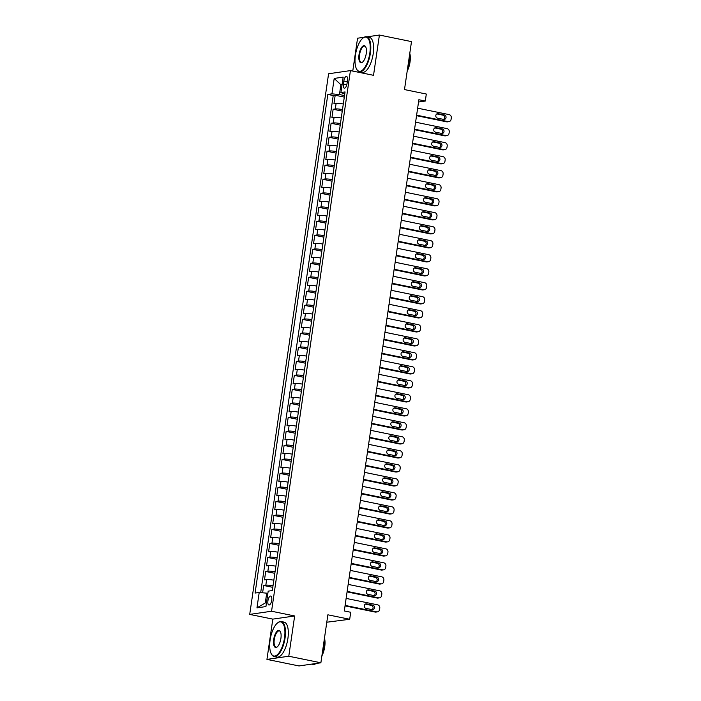 <?xml version="1.0" encoding="UTF-8"?>
<svg xmlns="http://www.w3.org/2000/svg" width="701" height="701" viewBox="0 0 701 701"><rect width="100%" height="100%" fill="white"/><g stroke="black" fill="none" stroke-linecap="round" stroke-linejoin="round"><path stroke-width="1.05" d="M271.716 600.249A4.565 1.814 -78.5 0 0 270.735 596.052A4.565 1.814 -78.5 0 0 267.931 600.801A4.565 1.814 -78.5 0 0 268.912 604.998A4.565 1.814 -78.5 0 0 271.716 600.249M326.789 622.225L349.694 619.272L350.719 612.271L344.296 610.957L418.874 99.726L425.297 101.04L426.313 94.039L404.495 89.579L411.496 41.604L379.407 35.05L366.938 36.855M266.941 659.396L299.029 665.95L320.874 662.787L288.786 656.232L294.657 615.96L271.559 611.237L249.714 614.4L272.812 619.123L266.941 659.396L288.786 656.232M271.559 611.237L350.43 70.599L328.585 73.763L249.714 614.4M364.134 37.258L357.563 38.213L352.769 71.073M343.297 103.985A5.713 0.745 -171.7 0 0 336.121 103.345L333.965 103.652L335.192 95.248L344.305 97.115M342.482 109.593A5.713 0.745 -171.7 0 0 335.297 108.944L333.141 109.26L342.263 111.117M333.141 109.26L331.923 117.663L334.07 117.347A5.713 0.745 -171.7 0 1 341.256 117.996M339.214 131.998A5.713 0.745 -171.7 0 0 332.029 131.359L329.873 131.665L331.1 123.262L340.213 125.129M337.172 146.01A5.713 0.745 -171.7 0 0 329.987 145.361L327.831 145.677L329.058 137.273L338.171 139.131M335.131 160.012A5.713 0.745 -171.7 0 0 327.945 159.372L325.79 159.679L327.017 151.276L336.13 153.142M333.08 174.023A5.713 0.745 -171.7 0 0 325.904 173.375L323.748 173.69L324.975 165.287L334.088 167.145M331.038 188.026A5.713 0.745 -171.7 0 0 323.853 187.377L321.706 187.693L322.924 179.29L332.046 181.156M328.997 202.028A5.713 0.745 -171.7 0 0 321.812 201.389L319.656 201.695L320.883 193.292L330.005 195.158M326.955 216.039A5.713 0.745 -171.7 0 0 319.77 215.391L317.614 215.706L318.841 207.303L327.954 209.161M324.913 230.042A5.713 0.745 -171.7 0 0 317.728 229.402L315.573 229.709L316.799 221.306L325.912 223.172M322.872 244.053A5.713 0.745 -171.7 0 0 315.687 243.405L313.531 243.72L314.758 235.317L323.871 237.175M320.821 258.056A5.713 0.745 -171.7 0 0 313.645 257.416L311.489 257.723L312.716 249.319L321.829 251.186M318.78 272.067A5.713 0.745 -171.7 0 0 311.594 271.418L309.439 271.734L310.666 263.331L319.787 265.188M316.738 286.069A5.713 0.745 -171.7 0 0 309.553 285.421L307.397 285.736L308.624 277.333L317.737 279.2M314.696 300.081A5.713 0.745 -171.7 0 0 307.511 299.432L305.356 299.748L306.582 291.336L315.695 293.202M312.655 314.083A5.713 0.745 -171.7 0 0 305.47 313.435L303.314 313.75L304.541 305.347L313.654 307.204M310.604 328.086A5.713 0.745 -171.7 0 0 303.428 327.446L301.272 327.753L302.499 319.349L311.612 321.216M308.563 342.097A5.713 0.745 -171.7 0 0 301.377 341.448L299.231 341.764L300.449 333.361L309.57 335.218M306.521 356.099A5.713 0.745 -171.7 0 0 299.336 355.46L297.18 355.766L298.407 347.363L307.52 349.229M304.479 370.11A5.713 0.745 -171.7 0 0 297.294 369.462L295.139 369.777L296.365 361.374L305.478 363.232M302.438 384.113A5.713 0.745 -171.7 0 0 295.252 383.473L293.097 383.78L294.324 375.377L303.437 377.243M300.387 398.124A5.713 0.745 -171.7 0 0 293.211 397.476L291.055 397.791L292.282 389.388L301.395 391.246M298.346 412.127A5.713 0.745 -171.7 0 0 291.16 411.478L289.014 411.794L290.232 403.39L299.353 405.257M296.304 426.129A5.713 0.745 -171.7 0 0 289.119 425.489L286.963 425.796L288.19 417.393L297.312 419.259M294.262 440.14A5.713 0.745 -171.7 0 0 287.077 439.492L284.921 439.807L286.148 431.404L295.261 433.262M292.221 454.143A5.713 0.745 -171.7 0 0 285.035 453.503L282.88 453.81L284.107 445.407L293.22 447.273M290.179 468.154A5.713 0.745 -171.7 0 0 282.994 467.506L280.838 467.821L282.065 459.418L291.178 461.276M288.129 482.157A5.713 0.745 -171.7 0 0 280.952 481.517L278.796 481.824L280.023 473.42L289.136 475.287M286.087 496.168A5.713 0.745 -171.7 0 0 278.902 495.519L276.746 495.835L277.973 487.432L287.095 489.289M284.045 510.17A5.713 0.745 -171.7 0 0 276.86 509.531L274.704 509.837L275.931 501.434L285.044 503.3M282.004 524.182A5.713 0.745 -171.7 0 0 274.818 523.533L272.663 523.849L273.889 515.437L283.002 517.303M279.962 538.184A5.713 0.745 -171.7 0 0 272.777 537.536L270.621 537.851L271.848 529.448L280.961 531.305M277.911 552.186A5.713 0.745 -171.7 0 0 270.735 551.547L268.579 551.853L269.806 543.45L278.919 545.317M275.87 566.198A5.713 0.745 -171.7 0 0 268.685 565.549L266.538 565.865L267.756 557.461L276.877 559.319M273.828 580.2A5.713 0.745 -171.7 0 0 266.643 579.561L264.487 579.867L265.714 571.464L274.827 573.33M343.823 81.018L343.367 84.094A4.425 1.761 -78.5 0 0 344.314 88.168A4.425 1.761 -78.5 0 0 347.03 83.568L347.477 80.484A4.425 1.761 -78.5 0 0 346.539 76.409A4.425 1.761 -78.5 0 0 343.823 81.018L347.302 81.728M342.027 84.979L340.879 84.742L339.45 94.547L331.95 93.838L327.823 94.433L255.076 593.064L259.212 592.459L256.96 607.872L265.933 606.567L268.185 591.162L272.321 590.566L345.058 91.936L340.923 92.541L344.734 94.144M331.95 93.838L334.202 78.433L343.175 77.128L340.923 92.541M335.192 95.248L333.212 95.538L260.693 592.599M273.013 585.808A5.713 0.745 8.3 0 0 265.828 585.16L263.672 585.475L262.603 592.783M265.714 571.464L267.87 571.157A5.713 0.745 8.3 0 1 275.055 571.797M267.756 557.461L269.911 557.146A5.713 0.745 8.3 0 1 277.097 557.794M269.806 543.45L271.962 543.144A5.713 0.745 8.3 0 1 279.138 543.783M271.848 529.448L274.003 529.132A5.713 0.745 8.3 0 1 281.189 529.781M273.889 515.437L276.045 515.13A5.713 0.745 8.3 0 1 283.23 515.77M275.931 501.434L278.087 501.119A5.713 0.745 8.3 0 1 285.272 501.767M277.973 487.432L280.128 487.116A5.713 0.745 8.3 0 1 287.314 487.765M280.023 473.42L282.17 473.114A5.713 0.745 8.3 0 1 289.355 473.753M282.065 459.418L284.22 459.102A5.713 0.745 8.3 0 1 291.397 459.751M284.107 445.407L286.262 445.1A5.713 0.745 8.3 0 1 293.447 445.74M286.148 431.404L288.304 431.089A5.713 0.745 8.3 0 1 295.489 431.737M288.19 417.393L290.345 417.086A5.713 0.745 8.3 0 1 297.531 417.726M290.232 403.39L292.387 403.075A5.713 0.745 8.3 0 1 299.572 403.723M292.282 389.388L294.438 389.073A5.713 0.745 8.3 0 1 301.614 389.721M294.324 375.377L296.479 375.061A5.713 0.745 8.3 0 1 303.664 375.71M296.365 361.374L298.521 361.059A5.713 0.745 8.3 0 1 305.706 361.707M298.407 347.363L300.563 347.056A5.713 0.745 8.3 0 1 307.748 347.696M300.449 333.361L302.604 333.045A5.713 0.745 8.3 0 1 309.789 333.694M302.499 319.349L304.655 319.043A5.713 0.745 8.3 0 1 311.831 319.682M304.541 305.347L306.696 305.031A5.713 0.745 8.3 0 1 313.882 305.68M306.582 291.336L308.738 291.029A5.713 0.745 8.3 0 1 315.923 291.669M308.624 277.333L310.78 277.018A5.713 0.745 8.3 0 1 317.965 277.666M310.666 263.331L312.821 263.015A5.713 0.745 8.3 0 1 320.006 263.664M312.716 249.319L314.863 249.013A5.713 0.745 8.3 0 1 322.048 249.652M314.758 235.317L316.913 235.001A5.713 0.745 8.3 0 1 324.09 235.65M316.799 221.306L318.955 220.999A5.713 0.745 8.3 0 1 326.14 221.639M318.841 207.303L320.997 206.988A5.713 0.745 8.3 0 1 328.182 207.636M320.883 193.292L323.038 192.985A5.713 0.745 8.3 0 1 330.224 193.625M322.924 179.29L325.08 178.974A5.713 0.745 8.3 0 1 332.265 179.622M324.975 165.287L327.13 164.972A5.713 0.745 8.3 0 1 334.307 165.62M327.017 151.276L329.172 150.96A5.713 0.745 8.3 0 1 336.357 151.609M329.058 137.273L331.214 136.958A5.713 0.745 8.3 0 1 338.399 137.606M331.1 123.262L333.255 122.955A5.713 0.745 8.3 0 1 340.441 123.595M344.524 95.581L339.45 94.547M349.694 619.272L327.875 614.812L320.874 662.787M350.43 70.599L373.528 75.322L379.407 35.05M418.541 102.022L425.297 101.04M342.088 84.567L340.879 84.742L334.202 78.433M267.861 593.405L266.704 593.169L265.276 602.974L266.485 602.799M333.212 95.538L327.823 94.433M263.672 585.475L272.785 587.333M259.212 592.459L266.704 593.169M256.96 607.872L265.276 602.974M294.657 615.96L272.812 619.123M417.647 108.182L449.131 114.614A2.857 2.594 81.8 0 1 451.286 117.943L451.085 119.345A2.857 2.594 81.8 0 1 448.105 121.624L416.622 115.183M416.552 115.683L446.633 121.834L448.105 121.624M444.329 114.938A2.287 2.077 -98.2 0 1 444.329 119.433A2.287 2.077 -98.2 0 1 443.672 119.415L437.512 118.154A2.287 2.077 -98.2 0 1 437.512 113.658A2.287 2.077 -98.2 0 1 438.169 113.676L444.329 114.938L442.848 115.148A2.287 2.077 -98.2 0 1 443.567 119.389M436.802 113.912L442.848 115.148M448.929 121.641L447.448 121.86A2.857 2.594 -98.2 0 1 446.633 121.834M369.821 53.145A17.42 6.914 -78.5 0 0 362.829 38.205A17.42 6.914 -78.5 0 0 355.416 55.23A17.42 6.914 -78.5 0 0 356.537 68.97A17.42 6.914 -78.5 0 0 363.81 68.768A17.42 6.914 -78.5 0 0 369.821 53.145M363.022 38.047A17.84 7.089 101.5 0 1 363.214 37.889A17.84 7.089 101.5 0 1 366.579 36.776A17.84 7.089 101.5 0 1 370.382 53.197A17.84 7.089 101.5 0 1 359.429 71.747A17.84 7.089 101.5 0 1 356.774 69.408A17.84 7.089 101.5 0 1 356.66 69.18M366.22 53.662A8.71 3.461 101.5 0 1 362.513 62.179A8.71 3.461 101.5 0 1 359.017 54.704A8.71 3.461 101.5 0 1 362.023 46.897A8.71 3.461 101.5 0 1 365.659 46.792A8.71 3.461 101.5 0 1 366.22 53.662M365.773 47.028A8.281 3.286 -78.5 0 0 364.66 46.152A8.281 3.286 -78.5 0 0 359.578 54.757A8.281 3.286 -78.5 0 0 361.348 62.371A8.281 3.286 -78.5 0 0 362.706 62.003M409.568 54.801A17.84 7.089 101.5 0 1 409.147 61.118A17.84 7.089 101.5 0 1 407.702 67.576M409.778 53.346A12.846 5.1 101.5 0 1 410.032 62.021A12.846 5.1 101.5 0 1 407.185 71.134M366.579 36.776L369.401 37.355A17.84 7.089 101.5 0 1 373.204 53.775A17.84 7.089 101.5 0 1 362.251 72.326L359.429 71.747M284.51 637.901A17.42 6.914 -78.5 0 0 277.517 622.97A17.42 6.914 -78.5 0 0 270.104 639.987A17.42 6.914 -78.5 0 0 271.234 653.735A17.42 6.914 -78.5 0 0 278.507 653.525A17.42 6.914 -78.5 0 0 284.51 637.901M277.71 622.812A17.84 7.089 101.5 0 1 277.911 622.654A17.84 7.089 101.5 0 1 281.267 621.542A17.84 7.089 101.5 0 1 285.07 637.954A17.84 7.089 101.5 0 1 274.126 656.513A17.84 7.089 101.5 0 1 271.471 654.173A17.84 7.089 101.5 0 1 271.348 653.945M280.908 638.427A8.71 3.461 101.5 0 1 277.202 646.935A8.71 3.461 101.5 0 1 273.705 639.47A8.71 3.461 101.5 0 1 276.711 631.654A8.71 3.461 101.5 0 1 280.347 631.557A8.71 3.461 101.5 0 1 280.908 638.427M280.461 631.794A8.281 3.286 -78.5 0 0 279.349 630.918A8.281 3.286 -78.5 0 0 274.275 639.522A8.281 3.286 -78.5 0 0 276.036 647.137A8.281 3.286 -78.5 0 0 277.403 646.769M324.265 639.566A17.84 7.089 101.5 0 1 323.836 645.875A17.84 7.089 101.5 0 1 322.399 652.342M324.475 638.112A12.846 5.1 101.5 0 1 324.721 646.778A12.846 5.1 101.5 0 1 321.882 655.899M281.267 621.542L284.089 622.12A17.84 7.089 101.5 0 1 287.901 638.532A17.84 7.089 101.5 0 1 276.948 657.082L274.126 656.513M316.028 663.488A17.84 7.089 101.5 0 1 312.883 664.434L311.489 664.145M415.597 122.193L447.089 128.625A2.857 2.594 81.8 0 1 449.245 131.946L449.043 133.348A2.857 2.594 81.8 0 1 446.064 135.626L414.58 129.194M414.51 129.694L444.592 135.836L446.064 135.626M442.278 128.94A2.287 2.077 -98.2 0 1 442.287 133.444A2.287 2.077 -98.2 0 1 441.63 133.418L435.47 132.165A2.287 2.077 -98.2 0 1 435.47 127.661A2.287 2.077 -98.2 0 1 436.118 127.678L442.278 128.94L440.806 129.15A2.287 2.077 -98.2 0 1 441.516 133.4M434.751 127.915L440.806 129.15M446.887 135.652L445.407 135.863A2.857 2.594 -98.2 0 1 444.592 135.836M413.555 136.196L445.047 142.627A2.857 2.594 81.8 0 1 447.203 145.957L447.001 147.359A2.857 2.594 81.8 0 1 444.022 149.637L412.538 143.197M412.46 143.696L442.55 149.848L444.022 149.637M440.237 142.943A2.287 2.077 -98.2 0 1 440.237 147.447A2.287 2.077 -98.2 0 1 439.588 147.429L433.428 146.167A2.287 2.077 -98.2 0 1 433.42 141.663A2.287 2.077 -98.2 0 1 434.077 141.69L440.237 142.943L438.765 143.162A2.287 2.077 -98.2 0 1 439.474 147.403M432.71 141.926L438.765 143.162M444.837 149.655L443.365 149.874A2.857 2.594 -98.2 0 1 442.55 149.848M411.513 150.198L442.997 156.638A2.857 2.594 81.8 0 1 445.161 159.959L444.951 161.361A2.857 2.594 81.8 0 1 441.98 163.64L410.488 157.208M410.418 157.707L440.5 163.85L441.98 163.64M438.195 156.954A2.287 2.077 -98.2 0 1 438.195 161.458A2.287 2.077 -98.2 0 1 437.538 161.432L431.378 160.179A2.287 2.077 -98.2 0 1 431.378 155.675A2.287 2.077 -98.2 0 1 432.035 155.692L438.195 156.954L436.723 157.164A2.287 2.077 -98.2 0 1 437.433 161.414M430.668 155.929L436.723 157.164M442.795 163.666L441.323 163.876A2.857 2.594 -98.2 0 1 440.5 163.85M409.472 164.209L440.955 170.641A2.857 2.594 81.8 0 1 443.12 173.971L442.909 175.373A2.857 2.594 81.8 0 1 439.939 177.642L408.446 171.21M408.376 171.71L438.458 177.861L439.939 177.642M436.153 170.956A2.287 2.077 -98.2 0 1 436.153 175.46A2.287 2.077 -98.2 0 1 435.496 175.443L429.336 174.181A2.287 2.077 -98.2 0 1 429.336 169.677A2.287 2.077 -98.2 0 1 429.993 169.703L436.153 170.956L434.673 171.175A2.287 2.077 -98.2 0 1 435.391 175.416M428.626 169.94L434.673 171.175M440.754 177.668L439.282 177.888A2.857 2.594 -98.2 0 1 438.458 177.861M407.43 178.212L438.914 184.652A2.857 2.594 81.8 0 1 441.069 187.973L440.868 189.375A2.857 2.594 81.8 0 1 437.888 191.653L406.405 185.222M406.335 185.721L436.416 191.864L437.888 191.653M434.112 184.968A2.287 2.077 -98.2 0 1 434.112 189.463A2.287 2.077 -98.2 0 1 433.455 189.445L427.295 188.192A2.287 2.077 -98.2 0 1 427.295 183.688A2.287 2.077 -98.2 0 1 427.952 183.706L434.112 184.968L432.631 185.178A2.287 2.077 -98.2 0 1 433.349 189.428M426.585 183.942L432.631 185.178M438.712 191.68L437.231 191.89A2.857 2.594 -98.2 0 1 436.416 191.864M405.388 192.223L436.872 198.655A2.857 2.594 81.8 0 1 439.028 201.984L438.826 203.378A2.857 2.594 81.8 0 1 435.847 205.656L404.363 199.224M404.293 199.724L434.375 205.875L435.847 205.656M432.07 198.97A2.287 2.077 -98.2 0 1 432.07 203.474A2.287 2.077 -98.2 0 1 431.413 203.456L425.253 202.195A2.287 2.077 -98.2 0 1 425.253 197.691A2.287 2.077 -98.2 0 1 425.901 197.708L432.07 198.97L430.589 199.189A2.287 2.077 -98.2 0 1 431.299 203.43M424.534 197.945L430.589 199.189M436.67 205.682L435.19 205.892A2.857 2.594 -98.2 0 1 434.375 205.875M403.338 206.225L434.83 212.657A2.857 2.594 81.8 0 1 436.986 215.987L436.784 217.389A2.857 2.594 81.8 0 1 433.805 219.667L402.321 213.227M402.243 213.735L432.333 219.877L433.805 219.667M430.02 212.981A2.287 2.077 -98.2 0 1 430.02 217.476A2.287 2.077 -98.2 0 1 429.371 217.459L423.211 216.197A2.287 2.077 -98.2 0 1 423.211 211.702A2.287 2.077 -98.2 0 1 423.86 211.72L430.02 212.981L428.548 213.192A2.287 2.077 -98.2 0 1 429.257 217.441M422.493 211.956L428.548 213.192M434.62 219.685L433.148 219.904A2.857 2.594 -98.2 0 1 432.333 219.877M401.296 220.237L432.789 226.668A2.857 2.594 81.8 0 1 434.944 229.989L434.743 231.391A2.857 2.594 81.8 0 1 431.763 233.67L400.28 227.238M400.201 227.737L430.283 233.889L431.763 233.67M427.978 226.984A2.287 2.077 -98.2 0 1 427.978 231.488A2.287 2.077 -98.2 0 1 427.33 231.47L421.161 230.208A2.287 2.077 -98.2 0 1 421.161 225.704A2.287 2.077 -98.2 0 1 421.818 225.722L427.978 226.984L426.506 227.194A2.287 2.077 -98.2 0 1 427.216 231.444M420.451 225.959L426.506 227.194M432.578 233.696L431.106 233.906A2.857 2.594 -98.2 0 1 430.283 233.889M399.255 234.239L430.738 240.671A2.857 2.594 81.8 0 1 432.903 244.001L432.692 245.403A2.857 2.594 81.8 0 1 429.722 247.681L398.229 241.24M398.159 241.74L428.241 247.891L429.722 247.681M425.936 240.986A2.287 2.077 -98.2 0 1 425.936 245.49A2.287 2.077 -98.2 0 1 425.279 245.473L419.119 244.211A2.287 2.077 -98.2 0 1 419.119 239.716A2.287 2.077 -98.2 0 1 419.776 239.733L425.936 240.986L424.464 241.205A2.287 2.077 -98.2 0 1 425.174 245.446M418.409 239.97L424.464 241.205M430.537 247.698L429.065 247.917A2.857 2.594 -98.2 0 1 428.241 247.891M397.213 248.25L428.697 254.682A2.857 2.594 81.8 0 1 430.852 258.003L430.651 259.405A2.857 2.594 81.8 0 1 427.68 261.683L396.188 255.252M396.118 255.751L426.199 261.894L427.68 261.683M423.895 254.998A2.287 2.077 -98.2 0 1 423.895 259.501A2.287 2.077 -98.2 0 1 423.238 259.475L417.077 258.222A2.287 2.077 -98.2 0 1 417.077 253.718A2.287 2.077 -98.2 0 1 417.735 253.736L423.895 254.998L422.414 255.208A2.287 2.077 -98.2 0 1 423.132 259.458M416.368 253.972L422.414 255.208M428.495 261.71L427.014 261.92A2.857 2.594 -98.2 0 1 426.199 261.894M395.171 262.253L426.655 268.685A2.857 2.594 81.8 0 1 428.81 272.014L428.609 273.416A2.857 2.594 81.8 0 1 425.63 275.686L394.146 269.254M394.076 269.754L424.158 275.905L425.63 275.686M421.853 269A2.287 2.077 -98.2 0 1 421.853 273.504A2.287 2.077 -98.2 0 1 421.196 273.486L415.036 272.225A2.287 2.077 -98.2 0 1 415.036 267.721A2.287 2.077 -98.2 0 1 415.684 267.747L421.853 269L420.372 269.219A2.287 2.077 -98.2 0 1 421.091 273.46M414.326 267.984L420.372 269.219M426.453 275.712L424.972 275.931A2.857 2.594 -98.2 0 1 424.158 275.905M393.121 276.255L424.613 282.696A2.857 2.594 81.8 0 1 426.769 286.017L426.567 287.419A2.857 2.594 81.8 0 1 423.588 289.697L392.104 283.265M392.025 283.765L422.116 289.907L423.588 289.697M419.803 283.011A2.287 2.077 -98.2 0 1 419.803 287.515A2.287 2.077 -98.2 0 1 419.154 287.489L412.994 286.236A2.287 2.077 -98.2 0 1 412.994 281.732A2.287 2.077 -98.2 0 1 413.643 281.749L419.803 283.011L418.331 283.222A2.287 2.077 -98.2 0 1 419.04 287.471M412.276 281.986L418.331 283.222M424.403 289.723L422.931 289.934A2.857 2.594 -98.2 0 1 422.116 289.907M391.079 290.267L422.572 296.698A2.857 2.594 81.8 0 1 424.727 300.028L424.526 301.43A2.857 2.594 81.8 0 1 421.546 303.699L390.063 297.268M389.984 297.767L420.074 303.919L421.546 303.699M417.761 297.014A2.287 2.077 -98.2 0 1 417.761 301.518A2.287 2.077 -98.2 0 1 417.113 301.5L410.944 300.238A2.287 2.077 -98.2 0 1 410.944 295.734A2.287 2.077 -98.2 0 1 411.601 295.761L417.761 297.014L416.289 297.233A2.287 2.077 -98.2 0 1 416.999 301.474M410.234 295.988L416.289 297.233M422.361 303.726L420.889 303.936A2.857 2.594 -98.2 0 1 420.074 303.919M389.037 304.269L420.521 310.709A2.857 2.594 81.8 0 1 422.685 314.03L422.475 315.432A2.857 2.594 81.8 0 1 419.505 317.711L388.012 311.279M387.942 311.779L418.024 317.921L419.505 317.711M415.719 311.025A2.287 2.077 -98.2 0 1 415.719 315.52A2.287 2.077 -98.2 0 1 415.062 315.503L408.902 314.241A2.287 2.077 -98.2 0 1 408.902 309.746A2.287 2.077 -98.2 0 1 409.559 309.763L415.719 311.025L414.247 311.235A2.287 2.077 -98.2 0 1 414.957 315.485M408.192 310L414.247 311.235M420.32 317.737L418.847 317.947A2.857 2.594 -98.2 0 1 418.024 317.921M386.996 318.28L418.479 324.712A2.857 2.594 81.8 0 1 420.644 328.042L420.434 329.435A2.857 2.594 81.8 0 1 417.463 331.713L385.971 325.282M385.9 325.781L415.982 331.932L417.463 331.713M413.678 325.027A2.287 2.077 -98.2 0 1 413.678 329.531A2.287 2.077 -98.2 0 1 413.02 329.514L406.86 328.252A2.287 2.077 -98.2 0 1 406.86 323.748A2.287 2.077 -98.2 0 1 407.518 323.766L413.678 325.027L412.197 325.238A2.287 2.077 -98.2 0 1 412.915 329.488M406.151 324.002L412.197 325.238M418.278 331.739L416.797 331.95A2.857 2.594 -98.2 0 1 415.982 331.932M384.954 332.283L416.438 338.714A2.857 2.594 81.8 0 1 418.593 342.044L418.392 343.446A2.857 2.594 81.8 0 1 415.413 345.724L383.929 339.284M383.859 339.792L413.94 345.935L415.413 345.724M411.636 339.039A2.287 2.077 -98.2 0 1 411.636 343.534A2.287 2.077 -98.2 0 1 410.979 343.516L404.819 342.254A2.287 2.077 -98.2 0 1 404.819 337.759A2.287 2.077 -98.2 0 1 405.476 337.777L411.636 339.039L410.155 339.249A2.287 2.077 -98.2 0 1 410.874 343.49M404.109 338.013L410.155 339.249M416.236 345.742L414.755 345.961A2.857 2.594 -98.2 0 1 413.94 345.935M382.904 346.294L414.396 352.726A2.857 2.594 81.8 0 1 416.552 356.047L416.35 357.449A2.857 2.594 81.8 0 1 413.371 359.727L381.887 353.295M381.817 353.795L411.899 359.937L413.371 359.727M409.586 353.041A2.287 2.077 -98.2 0 1 409.594 357.545A2.287 2.077 -98.2 0 1 408.937 357.519L402.777 356.266A2.287 2.077 -98.2 0 1 402.777 351.762A2.287 2.077 -98.2 0 1 403.425 351.779L409.586 353.041L408.113 353.251A2.287 2.077 -98.2 0 1 408.823 357.501M402.059 352.016L408.113 353.251M414.195 359.753L412.714 359.964A2.857 2.594 -98.2 0 1 411.899 359.937M380.862 360.296L412.354 366.728A2.857 2.594 81.8 0 1 414.51 370.058L414.309 371.46A2.857 2.594 81.8 0 1 411.329 373.738L379.846 367.298M379.767 367.797L409.857 373.948L411.329 373.738M407.544 367.044A2.287 2.077 -98.2 0 1 407.544 371.548A2.287 2.077 -98.2 0 1 406.895 371.53L400.735 370.268A2.287 2.077 -98.2 0 1 400.735 365.773A2.287 2.077 -98.2 0 1 401.384 365.791L407.544 367.044L406.072 367.263A2.287 2.077 -98.2 0 1 406.782 371.504M400.017 366.027L406.072 367.263M412.144 373.756L410.672 373.975A2.857 2.594 -98.2 0 1 409.857 373.948M378.82 374.308L410.304 380.739A2.857 2.594 81.8 0 1 412.468 384.06L412.258 385.462A2.857 2.594 81.8 0 1 409.288 387.741L377.804 381.309M377.725 381.808L407.807 387.951L409.288 387.741M405.502 381.055A2.287 2.077 -98.2 0 1 405.502 385.559A2.287 2.077 -98.2 0 1 404.845 385.532L398.685 384.279A2.287 2.077 -98.2 0 1 398.685 379.776A2.287 2.077 -98.2 0 1 399.342 379.793L405.502 381.055L404.03 381.265A2.287 2.077 -98.2 0 1 404.74 385.515M397.975 380.03L404.03 381.265M410.103 387.767L408.63 387.977A2.857 2.594 -98.2 0 1 407.807 387.951M376.779 388.31L408.262 394.742A2.857 2.594 81.8 0 1 410.427 398.072L410.216 399.474A2.857 2.594 81.8 0 1 407.246 401.743L375.754 395.311M375.683 395.811L405.765 401.962L407.246 401.743M403.461 395.057A2.287 2.077 -98.2 0 1 403.461 399.561A2.287 2.077 -98.2 0 1 402.803 399.544L396.643 398.282A2.287 2.077 -98.2 0 1 396.643 393.778A2.287 2.077 -98.2 0 1 397.301 393.804L403.461 395.057L401.98 395.276A2.287 2.077 -98.2 0 1 402.698 399.517M395.934 394.041L401.98 395.276M408.061 401.769L406.589 401.988A2.857 2.594 -98.2 0 1 405.765 401.962M374.737 402.313L406.221 408.753A2.857 2.594 81.8 0 1 408.376 412.074L408.175 413.476A2.857 2.594 81.8 0 1 405.196 415.754L373.712 409.323M373.642 409.822L403.723 415.965L405.196 415.754M401.419 409.069A2.287 2.077 -98.2 0 1 401.419 413.564A2.287 2.077 -98.2 0 1 400.762 413.546L394.602 412.293A2.287 2.077 -98.2 0 1 394.602 407.789A2.287 2.077 -98.2 0 1 395.259 407.807L401.419 409.069L399.938 409.279A2.287 2.077 -98.2 0 1 400.657 413.529M393.892 408.043L399.938 409.279M406.019 415.781L404.538 415.991A2.857 2.594 -98.2 0 1 403.723 415.965M372.695 416.324L404.179 422.756A2.857 2.594 81.8 0 1 406.335 426.085L406.133 427.479A2.857 2.594 81.8 0 1 403.154 429.757L371.67 423.325M371.6 423.825L401.682 429.976L403.154 429.757M399.377 423.071A2.287 2.077 -98.2 0 1 399.377 427.575A2.287 2.077 -98.2 0 1 398.72 427.557L392.56 426.296A2.287 2.077 -98.2 0 1 392.56 421.792A2.287 2.077 -98.2 0 1 393.208 421.809L399.377 423.071L397.896 423.29A2.287 2.077 -98.2 0 1 398.606 427.531M391.841 422.046L397.896 423.29M403.978 429.783L402.497 429.993A2.857 2.594 -98.2 0 1 401.682 429.976M370.645 430.326L402.137 436.767A2.857 2.594 81.8 0 1 404.293 440.088L404.091 441.49A2.857 2.594 81.8 0 1 401.112 443.768L369.629 437.328M369.55 437.836L399.64 443.978L401.112 443.768M397.327 437.082A2.287 2.077 -98.2 0 1 397.327 441.577A2.287 2.077 -98.2 0 1 396.678 441.56L390.518 440.298A2.287 2.077 -98.2 0 1 390.518 435.803A2.287 2.077 -98.2 0 1 391.167 435.82L397.327 437.082L395.855 437.293A2.287 2.077 -98.2 0 1 396.564 441.542M389.8 436.057L395.855 437.293M401.927 443.786L400.455 444.005A2.857 2.594 -98.2 0 1 399.64 443.978M368.603 444.338L400.096 450.769A2.857 2.594 81.8 0 1 402.251 454.09L402.05 455.492A2.857 2.594 81.8 0 1 399.071 457.771L367.587 451.339M367.508 451.838L397.59 457.99L399.071 457.771M395.285 451.085A2.287 2.077 -98.2 0 1 395.285 455.589A2.287 2.077 -98.2 0 1 394.637 455.571L388.468 454.309A2.287 2.077 -98.2 0 1 388.468 449.805A2.287 2.077 -98.2 0 1 389.125 449.823L395.285 451.085L393.813 451.295A2.287 2.077 -98.2 0 1 394.523 455.545M387.758 450.06L393.813 451.295M399.885 457.797L398.413 458.007A2.857 2.594 -98.2 0 1 397.59 457.99M366.562 458.34L398.045 464.772A2.857 2.594 81.8 0 1 400.21 468.102L399.999 469.504A2.857 2.594 81.8 0 1 397.029 471.782L365.536 465.341M365.466 465.841L395.548 471.992L397.029 471.782M393.243 465.087A2.287 2.077 -98.2 0 1 393.243 469.591A2.287 2.077 -98.2 0 1 392.586 469.574L386.426 468.312A2.287 2.077 -98.2 0 1 386.426 463.817A2.287 2.077 -98.2 0 1 387.083 463.834L393.243 465.087L391.771 465.306A2.287 2.077 -98.2 0 1 392.481 469.547M385.716 464.071L391.771 465.306M397.844 471.799L396.372 472.018A2.857 2.594 -98.2 0 1 395.548 471.992M364.52 472.351L396.004 478.783A2.857 2.594 81.8 0 1 398.159 482.104L397.958 483.506A2.857 2.594 81.8 0 1 394.987 485.784L363.495 479.353M363.425 479.852L393.506 485.995L394.987 485.784M391.202 479.098A2.287 2.077 -98.2 0 1 391.202 483.602A2.287 2.077 -98.2 0 1 390.545 483.576L384.385 482.323A2.287 2.077 -98.2 0 1 384.385 477.819A2.287 2.077 -98.2 0 1 385.042 477.837L391.202 479.098L389.721 479.309A2.287 2.077 -98.2 0 1 390.439 483.559M383.675 478.073L389.721 479.309M395.802 485.811L394.321 486.021A2.857 2.594 -98.2 0 1 393.506 485.995M362.478 486.354L393.962 492.785A2.857 2.594 81.8 0 1 396.118 496.115L395.916 497.517A2.857 2.594 81.8 0 1 392.937 499.787L361.453 493.355M361.383 493.855L391.465 500.006L392.937 499.787M389.16 493.101A2.287 2.077 -98.2 0 1 389.16 497.605A2.287 2.077 -98.2 0 1 388.503 497.587L382.343 496.326A2.287 2.077 -98.2 0 1 382.343 491.822A2.287 2.077 -98.2 0 1 382.991 491.848L389.16 493.101L387.679 493.32A2.287 2.077 -98.2 0 1 388.398 497.561M381.633 492.084L387.679 493.32M393.76 499.813L392.28 500.032A2.857 2.594 -98.2 0 1 391.465 500.006M360.428 500.356L391.92 506.797A2.857 2.594 81.8 0 1 394.076 510.118L393.874 511.52A2.857 2.594 81.8 0 1 390.895 513.798L359.411 507.366M359.333 507.866L389.423 514.008L390.895 513.798M387.11 507.112A2.287 2.077 -98.2 0 1 387.11 511.616A2.287 2.077 -98.2 0 1 386.461 511.59L380.301 510.337A2.287 2.077 -98.2 0 1 380.301 505.833A2.287 2.077 -98.2 0 1 380.95 505.85L387.11 507.112L385.638 507.322A2.287 2.077 -98.2 0 1 386.347 511.572M379.583 506.087L385.638 507.322M391.719 513.824L390.238 514.035A2.857 2.594 -98.2 0 1 389.423 514.008M358.386 514.368L389.879 520.799A2.857 2.594 81.8 0 1 392.034 524.129L391.833 525.531A2.857 2.594 81.8 0 1 388.853 527.8L357.37 521.369M357.291 521.868L387.381 528.019L388.853 527.8M385.068 521.115A2.287 2.077 -98.2 0 1 385.068 525.619A2.287 2.077 -98.2 0 1 384.42 525.601L378.251 524.339A2.287 2.077 -98.2 0 1 378.251 519.835A2.287 2.077 -98.2 0 1 378.908 519.862L385.068 521.115L383.596 521.334A2.287 2.077 -98.2 0 1 384.306 525.575M377.541 520.098L383.596 521.334M389.668 527.827L388.196 528.046A2.857 2.594 -98.2 0 1 387.381 528.019M356.345 528.37L387.828 534.81A2.857 2.594 81.8 0 1 389.993 538.131L389.782 539.533A2.857 2.594 81.8 0 1 386.812 541.812L355.319 535.38M355.249 535.879L385.331 542.022L386.812 541.812M383.026 535.126A2.287 2.077 -98.2 0 1 383.026 539.621A2.287 2.077 -98.2 0 1 382.369 539.604L376.209 538.35A2.287 2.077 -98.2 0 1 376.209 533.847A2.287 2.077 -98.2 0 1 376.866 533.864L383.026 535.126L381.554 535.336A2.287 2.077 -98.2 0 1 382.264 539.586M375.499 534.101L381.554 535.336M387.627 541.838L386.155 542.048A2.857 2.594 -98.2 0 1 385.331 542.022M354.303 542.381L385.787 548.813A2.857 2.594 81.8 0 1 387.951 552.143L387.741 553.536A2.857 2.594 81.8 0 1 384.77 555.814L353.278 549.382M353.208 549.882L383.289 556.033L384.77 555.814M380.985 549.128A2.287 2.077 -98.2 0 1 380.985 553.632A2.287 2.077 -98.2 0 1 380.328 553.615L374.168 552.353A2.287 2.077 -98.2 0 1 374.168 547.849A2.287 2.077 -98.2 0 1 374.825 547.867L380.985 549.128L379.504 549.347A2.287 2.077 -98.2 0 1 380.222 553.588M373.458 548.103L379.504 549.347M385.585 555.84L384.113 556.051A2.857 2.594 -98.2 0 1 383.289 556.033M352.261 556.384L383.745 562.815A2.857 2.594 81.8 0 1 385.9 566.145L385.699 567.547A2.857 2.594 81.8 0 1 382.72 569.825L351.236 563.385M351.166 563.893L381.248 570.036L382.72 569.825M378.943 563.14A2.287 2.077 -98.2 0 1 378.943 567.635A2.287 2.077 -98.2 0 1 378.286 567.617L372.126 566.355A2.287 2.077 -98.2 0 1 372.126 561.86A2.287 2.077 -98.2 0 1 372.783 561.878L378.943 563.14L377.462 563.35A2.287 2.077 -98.2 0 1 378.181 567.6M371.416 562.114L377.462 563.35M383.543 569.843L382.063 570.062A2.857 2.594 -98.2 0 1 381.248 570.036M350.211 570.395L381.703 576.827A2.857 2.594 81.8 0 1 383.859 580.148L383.657 581.55A2.857 2.594 81.8 0 1 380.678 583.828L349.194 577.396M349.124 577.896L379.206 584.038L380.678 583.828M376.893 577.142A2.287 2.077 -98.2 0 1 376.901 581.646A2.287 2.077 -98.2 0 1 376.244 581.62L370.084 580.367A2.287 2.077 -98.2 0 1 370.084 575.863A2.287 2.077 -98.2 0 1 370.733 575.88L376.893 577.142L375.421 577.352A2.287 2.077 -98.2 0 1 376.13 581.602M369.366 576.117L375.421 577.352M381.502 583.854L380.021 584.064A2.857 2.594 -98.2 0 1 379.206 584.038M348.169 584.397L379.662 590.829A2.857 2.594 81.8 0 1 381.817 594.159L381.616 595.561A2.857 2.594 81.8 0 1 378.636 597.839L347.153 591.399M347.074 591.898L377.164 598.049L378.636 597.839M374.851 591.145A2.287 2.077 -98.2 0 1 374.851 595.648A2.287 2.077 -98.2 0 1 374.203 595.631L368.043 594.369A2.287 2.077 -98.2 0 1 368.043 589.874A2.287 2.077 -98.2 0 1 368.691 589.892L374.851 591.145L373.379 591.364A2.287 2.077 -98.2 0 1 374.089 595.605M367.324 590.128L373.379 591.364M379.451 597.857L377.979 598.076A2.857 2.594 -98.2 0 1 377.164 598.049M346.128 598.409L377.611 604.84A2.857 2.594 81.8 0 1 379.776 608.161L379.565 609.563A2.857 2.594 81.8 0 1 376.595 611.842L345.111 605.41M345.032 605.909L375.114 612.052L376.595 611.842M372.809 605.156A2.287 2.077 -98.2 0 1 372.809 609.66A2.287 2.077 -98.2 0 1 372.161 609.633L365.992 608.38A2.287 2.077 -98.2 0 1 365.992 603.876A2.287 2.077 -98.2 0 1 366.649 603.894L372.809 605.156L371.337 605.366A2.287 2.077 -98.2 0 1 372.047 609.616M365.282 604.131L371.337 605.366M377.41 611.868L375.938 612.078A2.857 2.594 -98.2 0 1 375.114 612.052M335.297 108.944L336.121 103.345M265.828 585.16L266.643 579.561M267.87 571.157L268.685 565.549M269.911 557.146L270.735 551.547M271.962 543.144L272.777 537.536M274.003 529.132L274.818 523.533M276.045 515.13L276.86 509.531M278.087 501.119L278.902 495.519M280.128 487.116L280.952 481.517M282.17 473.114L282.994 467.506M284.22 459.102L285.035 453.503M286.262 445.1L287.077 439.492M288.304 431.089L289.119 425.489M290.345 417.086L291.16 411.478M292.387 403.075L293.211 397.476M294.438 389.073L295.252 383.473M296.479 375.061L297.294 369.462M298.521 361.059L299.336 355.46M300.563 347.056L301.377 341.448M302.604 333.045L303.428 327.446M304.655 319.043L305.47 313.435M306.696 305.031L307.511 299.432M308.738 291.029L309.553 285.421M310.78 277.018L311.594 271.418M312.821 263.015L313.645 257.416M314.863 249.013L315.687 243.405M316.913 235.001L317.728 229.402M318.955 220.999L319.77 215.391M320.997 206.988L321.812 201.389M323.038 192.985L323.853 187.377M325.08 178.974L325.904 173.375M327.13 164.972L327.945 159.372M329.172 150.96L329.987 145.361M331.214 136.958L332.029 131.359M333.255 122.955L334.07 117.347M346.785 84.795L343.367 84.094M438.169 113.676L436.889 113.86M436.118 127.678L434.848 127.862M434.077 141.69L432.806 141.874M432.035 155.692L430.756 155.876M429.993 169.703L428.714 169.887M427.952 183.706L426.672 183.89M425.901 197.708L424.631 197.901M423.86 211.72L422.589 211.904M421.818 225.722L420.539 225.906M419.776 239.733L418.497 239.917M417.735 253.736L416.455 253.92M415.684 267.747L414.414 267.931M413.643 281.749L412.372 281.933M411.601 295.761L410.322 295.945M409.559 309.763L408.28 309.947M407.518 323.766L406.238 323.958M405.476 337.777L404.197 337.961M403.425 351.779L402.155 351.963M401.384 365.791L400.113 365.975M399.342 379.793L398.063 379.977M397.301 393.804L396.021 393.988M395.259 407.807L393.98 407.991M393.208 421.809L391.938 422.002M391.167 435.82L389.896 436.004M389.125 449.823L387.846 450.007M387.083 463.834L385.804 464.018M385.042 477.837L383.762 478.021M382.991 491.848L381.721 492.032M380.95 505.85L379.679 506.034M378.908 519.862L377.629 520.046M376.866 533.864L375.587 534.048M374.825 547.867L373.545 548.059M372.783 561.878L371.504 562.062M370.733 575.88L369.462 576.064M368.691 589.892L367.42 590.076M366.649 603.894L365.37 604.078M356.537 68.97L356.774 69.408M271.234 653.735L271.471 654.173"/></g></svg>
